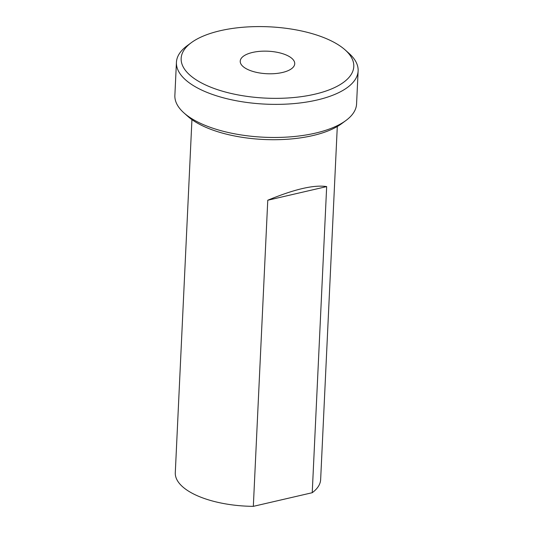 <?xml version="1.0" encoding="UTF-8"?>
<svg xmlns="http://www.w3.org/2000/svg" width="533" height="533" viewBox="0 0 533 533"><rect width="100%" height="100%" fill="white"/><g stroke="black" fill="none" stroke-linecap="round" stroke-linejoin="round"><path stroke-width="0.8" d="M337.296 126.494L320.646 479.567A72.761 30.055 -177.3 0 1 312.231 492.712L326.669 186.597C314.13 184.618 294.496 189.162 267.766 200.235L253.328 506.35A72.761 30.055 -177.3 0 1 175.29 472.711L191.94 119.639M220.229 30.721A86.399 35.691 -177.3 0 1 345.151 49.922A86.399 35.691 -177.3 0 1 265.794 98.125A86.399 35.691 -177.3 0 1 191.32 42.667A86.399 35.691 -177.3 0 1 220.229 30.721M282.397 72.495A27.283 11.273 2.7 0 0 294.729 63.753A27.283 11.273 2.7 0 0 268.006 51.208A27.283 11.273 2.7 0 0 240.223 61.182A27.283 11.273 2.7 0 0 254.274 71.822A27.283 11.273 2.7 0 0 282.397 72.495M312.231 492.712L253.328 506.35M345.151 49.922L349.048 53.4A90.95 37.57 -177.3 0 1 358.129 70.889A90.95 37.57 -177.3 0 1 265.507 104.135A90.95 37.57 -177.3 0 1 176.43 62.321A90.95 37.57 -177.3 0 1 187.123 45.765L191.32 42.667M358.129 70.889L356.57 103.982A90.95 37.57 -177.3 0 1 345.877 120.545A90.95 37.57 -177.3 0 1 263.948 137.228A90.95 37.57 -177.3 0 1 183.952 112.903A90.95 37.57 -177.3 0 1 174.871 95.414L176.43 62.321M345.877 120.545L341.68 123.636A86.399 35.691 -177.3 0 1 263.842 139.486A86.399 35.691 -177.3 0 1 187.849 116.381L183.952 112.903M267.766 200.235L326.669 186.597"/></g></svg>

